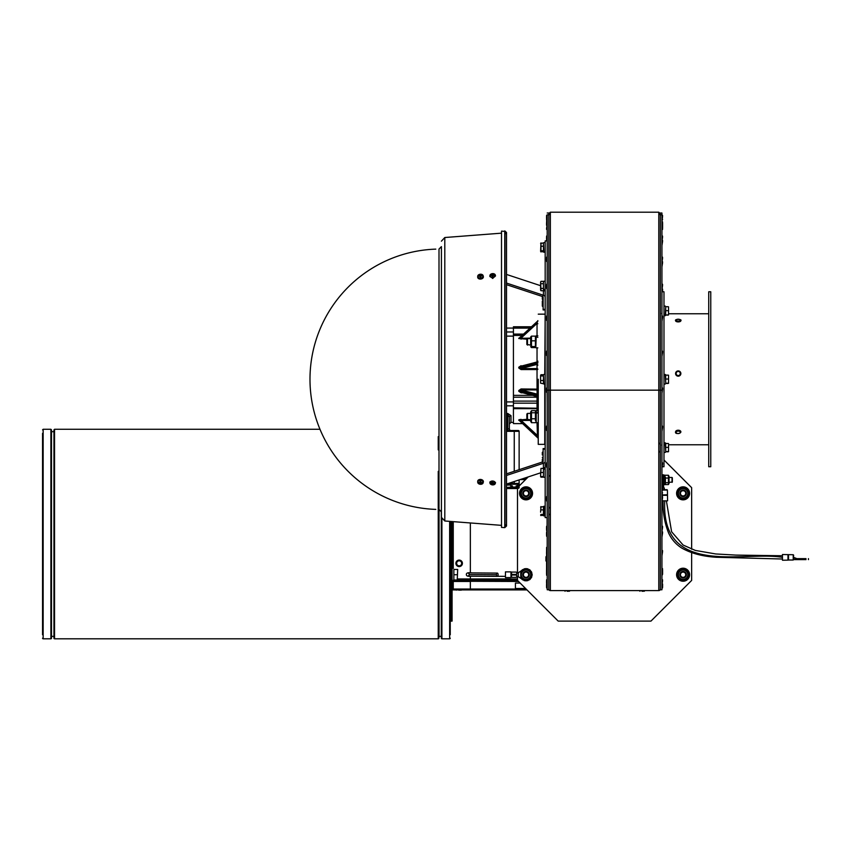 <?xml version="1.0" encoding="UTF-8"?>
<svg xmlns="http://www.w3.org/2000/svg" width="851" height="851" viewBox="0 0 851 851"><rect width="100%" height="100%" fill="white"/><g stroke="black" fill="none" stroke-linecap="round" stroke-linejoin="round"><path stroke-width="1.28" d="M672.354 477.805L672.354 482.038L672.354 477.805L672.035 479.921L672.035 477.475L669.024 477.475L669.024 476.294L669.024 483.538L668.397 484.591L665.408 484.591L664.791 483.538L664.791 484.719L664.791 475.124L663.493 475.124L663.493 482.613L663.493 475.124M537.843 412.661L536.215 413.416L536.215 422.681L536.215 421.383L535.417 422.681L531.481 422.681L530.684 421.383L530.684 411.937L530.684 413.405L527.482 413.405L527.482 419.915L527.482 413.405L526.854 414.033L526.854 419.288L526.854 414.033M535.417 420.554L535.417 410.639L536.215 411.937L536.215 410.639L536.215 412.884L537.843 412.192M537.843 337.358L536.215 336.783L536.215 335.837L535.843 347.219M545.172 252.13L543.863 252.226L543.459 243.811M544.395 289.446L543.863 289.234M543.459 289.659L543.459 282.426M545.172 384.056L543.863 384.056L543.459 375.642M545.172 469.433L543.863 468.89M543.459 476.092L543.459 468.858M544.353 506.281L545.172 506.281L543.863 506.292L543.863 515.887L545.172 515.887M543.459 514.695L543.863 515.887M665.684 451.232L665.28 444.616L663.982 445.233M665.684 382.876L665.28 374.461L663.982 374.461L665.28 374.461M665.28 315.168L665.684 307.285M683.098 577.978A3.255 3.255 0 0 0 686.353 574.723A3.255 3.255 0 0 0 683.098 571.468A3.255 3.255 0 0 0 679.843 574.723A3.255 3.255 0 0 0 683.098 577.978M683.098 571.468A3.255 3.255 0 0 0 679.843 574.723A3.255 3.255 0 0 0 683.098 577.978A3.255 3.255 0 0 0 686.353 574.723A3.255 3.255 0 0 0 683.098 571.468M683.098 577.35A2.627 2.627 0 0 1 680.821 573.404A2.627 2.627 0 0 1 685.374 573.404A2.627 2.627 0 0 1 683.098 577.35M526.046 498.069A4.723 4.723 0 0 0 530.13 490.984A4.723 4.723 0 0 0 521.961 490.984A4.723 4.723 0 0 0 526.046 498.069M529.301 493.346A3.255 3.255 0 0 0 526.046 490.091A3.255 3.255 0 0 0 522.791 493.346A3.255 3.255 0 0 0 526.046 496.601A3.255 3.255 0 0 0 529.301 493.346M531.332 490.293L531.332 496.399L526.046 499.452L520.759 496.399L520.759 490.293L526.046 487.24L531.332 490.293M683.098 498.069A4.723 4.723 0 0 0 687.183 490.984A4.723 4.723 0 0 0 679.013 490.984A4.723 4.723 0 0 0 683.098 498.069M686.353 493.346A3.255 3.255 0 0 0 683.098 490.091A3.255 3.255 0 0 0 679.843 493.346A3.255 3.255 0 0 0 683.098 496.601A3.255 3.255 0 0 0 686.353 493.346M688.385 490.293L688.385 496.399L683.098 499.452L677.811 496.399L677.811 490.293L683.098 487.24L688.385 490.293M683.098 579.446A4.723 4.723 0 0 0 687.183 572.361A4.723 4.723 0 0 0 679.013 572.361A4.723 4.723 0 0 0 683.098 579.446M688.385 571.67L688.385 577.776L683.098 580.829L677.811 577.776L677.811 571.67L683.098 568.617L688.385 571.67M526.046 499.856A6.51 6.51 0 0 1 520.408 490.091A6.51 6.51 0 0 1 531.684 490.091A6.51 6.51 0 0 1 526.046 499.856M683.098 499.856A6.51 6.51 0 0 1 677.46 490.091A6.51 6.51 0 0 1 688.736 490.091A6.51 6.51 0 0 1 683.098 499.856M683.098 581.233A6.51 6.51 0 0 1 677.46 571.468A6.51 6.51 0 0 1 688.736 571.468A6.51 6.51 0 0 1 683.098 581.233M511.249 573.946L511.249 576.553M505.451 577.457L505.451 571.872L510.983 571.872L510.983 577.106M516.642 575.021L511.759 575.021M511.759 574.425L516.642 574.425M525.663 580.605A5.904 5.904 0 0 1 522.801 579.659L518.27 576.68L518.27 572.766L522.801 569.798A5.904 5.904 0 0 1 525.663 568.84M526.429 568.84A5.904 5.904 0 0 1 530.95 571.447M531.332 572.106A5.904 5.904 0 0 1 531.332 577.34M530.95 577.999A5.904 5.904 0 0 1 526.429 580.605M516.642 576.957L518.27 576.68L516.642 575.989M516.642 572.489L518.27 572.766L516.642 573.457M526.705 580.584L526.726 580.786A6.106 6.106 0 0 0 528.056 580.488L527.992 580.297M529.184 579.722L529.29 579.893A6.106 6.106 0 0 0 530.364 579.042L530.216 578.893M524.099 580.297L524.025 580.488A6.106 6.106 0 0 0 525.365 580.786L525.386 580.584M531.109 577.903L531.215 577.967A6.106 6.106 0 0 0 531.322 577.786L526.046 580.829L520.759 577.776L520.759 571.67L526.046 568.617L531.332 571.67A6.106 6.106 0 0 1 531.801 572.712L531.609 572.776M531.609 576.67L531.801 576.744A6.106 6.106 0 0 1 531.332 577.765L531.332 571.67A6.106 6.106 0 0 0 531.215 571.478L531.109 571.542M521.78 578.978L521.727 579.042A6.106 6.106 0 0 0 522.801 579.893L522.908 579.722M531.907 575.382L532.109 575.404A6.106 6.106 0 0 0 532.109 574.042L531.907 574.063M530.216 570.553L530.364 570.404A6.106 6.106 0 0 0 529.29 569.553L529.184 569.723M527.992 569.159L528.056 568.957A6.106 6.106 0 0 0 526.726 568.659L526.705 568.862M522.908 569.723L522.801 569.553A6.106 6.106 0 0 0 521.727 570.404L521.78 570.468M525.386 568.862L525.365 568.659A6.106 6.106 0 0 0 524.025 568.957L524.099 569.159M546.597 556.214L546.523 561.5L546.523 556.214L545.938 556.799L545.938 560.915L545.938 556.799L546.597 556.214M504.76 527.641L506.515 526.024L505.015 524.397L505.015 234.121L506.515 232.493L504.76 230.876L504.76 527.641L501.516 527.397L501.516 231.121L504.76 231.387M489.953 482.421L495.346 482.964M495.346 275.554L492.708 278.468L489.953 276.096M444.796 238.025L444.796 520.993L441.414 517.334L441.414 247.088M441.414 511.898L438.999 509.451L438.999 249.513M545.172 309.349L543.129 309.349L543.129 309.945L543.129 297.201A1.021 0.723 180 0 0 542.544 296.542L506.515 284.67L506.515 328.071L513.43 328.071M545.172 297.201A3.053 2.159 180 0 0 543.406 295.244L506.515 283.075M506.515 233.004L506.515 274.447L540.608 285.691M490.027 275.937L491.187 275.533M491.825 275.33L493.357 274.905M545.172 449.168L543.129 449.168L543.129 448.573L543.129 461.316A1.021 0.723 180 0 1 542.544 461.965L506.515 473.847M506.515 475.443L543.406 463.274A3.053 2.159 0 0 0 545.172 461.316M540.608 472.826L506.515 484.07M548.831 214.824L547.204 214.824L547.204 589.775L548.831 589.775L548.831 213.005L548.831 213.718L550.352 212.197L550.352 213.207M660.312 213.005L660.312 589.775L661.94 589.775L661.94 213.005L661.94 214.824L660.312 214.824L660.312 213.005L661.94 213.005M660.312 589.062A1.521 1.521 0 0 1 658.791 590.594L550.352 590.594A1.521 1.521 0 0 1 548.831 589.062M662.589 291.776L662.589 289.085M662.004 241.673L662.004 245.141L662.589 241.269M661.94 568.181L662.004 575.744L662.589 573.095M662.589 574.319L662.589 572.883L662.589 574.319M662.004 263.023L662.004 266.48L662.589 262.619M662.004 221.494L662.589 216.292M662.589 228.483L662.589 222.845M661.94 229.908L662.004 228.079M661.94 531.386L662.004 536.683L662.589 532.811M661.94 492.325L662.004 494.974M662.004 584.892L662.004 588.349L662.589 584.009L662.589 586.924M661.94 579.308L662.004 584.594L662.589 580.733M662.004 571.638L662.004 573.468L662.589 572.883L662.589 569.606M661.94 550.108L662.004 555.395L662.589 551.533M661.94 525.79L662.004 531.077L662.589 527.216M661.94 496.154L662.004 501.452L662.589 497.58M661.94 462.348L662.004 467.635L662.589 463.774M661.94 425.67L662.004 430.957L662.589 427.096M661.94 387.513L662.004 392.811L662.589 388.939M661.94 350.718L662.004 356.005L662.589 352.133M661.94 315.593L662.004 320.88L662.589 317.019M661.94 256.672L662.004 261.97L662.589 258.098M662.004 289.489L662.589 285.191M661.94 283.766L662.004 291.116M661.94 235.578L662.004 240.865L662.589 237.004M661.94 221.42L662.004 229.908L662.589 229.323M661.94 214.867L662.004 218.324M546.555 532.811L546.555 535.258M546.555 569.606L546.555 574.319M546.555 584.488L546.555 586.924M546.555 580.733L546.555 583.169M547.204 579.308L547.14 581.137M547.204 574.319L546.555 572.042M547.204 568.181L547.14 570.01M546.555 551.533L546.555 553.969M547.204 550.108L547.14 551.937M546.555 527.216L546.555 529.652M547.204 525.79L547.14 527.62M546.555 497.58L546.555 500.026M547.204 496.154L547.14 497.984M546.555 463.774L546.555 466.22M547.204 462.348L547.14 464.178M546.555 427.096L546.555 429.532M547.204 425.67L547.14 427.5M546.555 388.939L546.555 391.386M547.204 387.513L547.14 389.354M546.555 352.133L546.555 354.58M547.204 350.718L547.14 352.548M546.555 317.019L546.555 319.455M547.204 315.593L547.14 317.423M546.555 285.191L546.555 287.627M547.204 283.766L547.14 285.596M546.555 237.004L546.555 239.439M547.204 235.578L547.14 237.408M546.555 258.098L546.555 260.544M547.204 256.672L547.14 258.513M546.555 222.845L546.555 225.292M547.204 221.42L547.14 223.249M546.555 216.292L546.555 218.728M547.204 214.867L547.14 216.697M547.14 221.494L546.555 220.069M547.14 224.877L546.555 228.483M567.138 591.243L568.362 591.243M567.957 590.658L569.787 590.658A0.585 0.585 0 0 1 569.202 591.243M642.005 591.243L643.228 591.243M642.824 590.658L644.654 590.658A0.585 0.585 0 0 1 644.069 591.243M517.504 576.808L517.504 580.425L558.192 621.102L650.962 621.102L691.64 580.425L691.64 552.671M517.504 488.304L517.504 572.638M528.248 476.9L519.131 486.027M691.64 549.225L691.64 487.655L663.982 459.987M42.55 433.329L42.55 634.74M450.243 521.408L450.243 634.74M450.243 638.197A0.606 0.606 0 0 1 449.636 638.803L449.636 521.365M441.903 519.163L441.903 638.803A0.606 0.606 0 0 1 441.297 638.197L441.297 511.132M438.85 471.369L438.85 638.197L439.052 636.367L441.297 636.367M438.85 436.627L438.85 449.902M438.85 638.197A0.606 0.606 0 0 1 438.244 638.803L438.244 471.369M319.976 429.266L54.549 429.266L54.549 638.803A0.606 0.606 0 0 1 53.943 638.197L53.943 431.5M54.549 429.266L53.943 429.872L53.943 638.197M51.496 429.872L51.496 638.197A0.606 0.606 0 0 1 50.89 638.803L50.89 429.266L51.496 429.872M50.89 429.266L43.156 429.266L43.156 638.803A0.606 0.606 0 0 1 42.55 638.197M527.546 477.602L526.131 477.602L527.546 477.602M526.131 589.041L470.348 589.041L470.348 581.478L470.348 589.903L526.982 589.903L452.604 589.903L452.604 581.233M521.355 479.177L526.099 479.049M470.348 581.19L470.348 579.808L517.504 579.808L457.689 579.808M470.348 580.627L517.706 580.627L453.381 580.627L517.504 580.095M526.099 589.02L515.429 588.477L515.429 583.063L520.142 583.063M453.253 589.903L453.253 589.041L452.604 589.328M518.557 581.478L453.253 581.233L453.253 589.041L496.686 589.041M453.253 568.213L453.253 521.642M520.142 485.006L518.536 484.293L519.131 485.049L519.131 483.538L519.131 485.049L518.536 484.293A0.808 0.574 -90 0 0 518.174 485.049L519.131 485.049L519.131 487.485A0.808 0.808 0 0 1 518.312 488.304L506.515 488.304L506.515 526.024L506.515 232.493M451.062 521.472L451.062 621.102L452.072 621.102L452.072 521.546M452.604 588.477L453.253 588.477L452.072 589.264M452.604 587.743L452.583 587.743A1.521 1.521 0 0 0 452.072 587.828M453.253 583.063L452.604 583.063M458.785 590.147L461.306 590.147L458.785 590.147M455.902 563.33A3.255 3.255 0 0 0 459.157 566.585A3.255 3.255 0 0 0 462.412 563.33A3.255 3.255 0 0 0 459.157 560.075A3.255 3.255 0 0 0 455.902 563.33M451.062 621.102L450.243 621.102M452.072 581.137L450.243 581.137M513.43 326.773L531.492 326.773L513.43 326.773L513.43 408.661L537.034 408.554A0.808 0.766 0 0 1 537.843 409.32M537.034 422.681L537.513 437.244M519.631 420.756L519.365 420.522A0.808 0.755 1.4 0 0 518.791 420.298L519.557 420.734M537.843 437.861A0.808 0.755 180 0 0 537.609 437.34L519.365 420.522L530.684 420.373M520.44 392.173L519.365 390.566L521.046 389.928L537.034 389.928L537.236 396.587L520.429 392.173L537.236 396.587L537.843 397.374M537.843 363.005L518.791 368.004L521.046 369.557L521.046 368.589L537.034 364.398L537.034 368.589L521.046 368.589L519.365 367.951L519.365 367.164L521.046 366.238L537.236 361.93L537.034 364.398A0.808 0.787 180 0 1 537.843 365.185M520.482 366.324L521.046 366.238M526.897 419.33L518.791 419.99L521.046 419.33L521.046 420.373L537.034 435.116L537.843 434.797M537.843 437.552A0.808 0.755 180 0 0 537.609 437.02L519.365 420.203A0.808 0.745 -1.3 0 0 518.791 419.99L519.259 419.586M537.428 396.577A0.808 0.787 0 0 1 537.843 397.257M521.046 369.557L537.034 369.557L537.034 389.928A0.808 0.787 0 0 0 537.843 389.141L521.046 388.96L521.046 389.928L537.034 394.119A0.808 0.787 180 0 0 537.843 393.332M521.046 388.96L518.791 390.513L518.791 391.29L521.046 392.811L522.876 392.811M537.843 395.513L518.791 390.513M537.843 396.289L518.791 391.29M537.428 361.941A0.808 0.787 -0 0 0 537.843 361.26M537.843 362.218L518.791 367.228L518.791 368.004M522.876 365.696L521.046 366.185M513.43 403.161L537.034 403.161L537.034 408.661L513.43 408.661L513.43 423.607L513.43 422.383L510.994 422.383L510.994 415.66L507.739 413.469L506.515 413.469M521.046 365.696L518.791 367.228M538.247 379.259L538.247 444.36L538.247 379.259M544.757 384.056L544.757 444.36L538.247 444.36M545.172 314.562L544.757 374.461M537.513 321.263L537.034 323.401L537.843 323.72M530.684 338.134L519.365 338.315L519.631 337.751M537.843 320.965A0.808 0.755 180 0 1 537.609 321.497L519.365 338.315A0.808 0.745 1.3 0 1 518.791 338.528L526.897 339.187M519.557 337.783L518.791 338.528M537.843 320.646A0.808 0.755 180 0 1 537.609 321.178L519.365 337.996A0.808 0.755 -1.4 0 1 518.791 338.219M537.034 335.837L537.034 323.401L521.046 338.134L521.046 339.187M506.515 484.23L518.536 484.293A0.808 0.777 180 0 0 519.131 483.538L519.131 483.538M519.057 483.74L519.131 483.421A0.808 0.808 0 0 1 518.312 484.23A0.808 0.808 0 0 0 519.131 483.421L519.131 479.911L519.131 483.421L514.249 483.421L514.249 484.23L518.312 484.23M512.345 487.08L512.323 485.857L511.408 485.857L511.249 487.485L516.153 487.08L510.834 487.08L510.791 484.23L514.249 484.23M517.685 485.049L518.174 487.485L519.131 487.485A0.808 0.808 0 0 1 518.312 488.304M518.312 430.521A0.808 0.808 0 0 1 519.131 431.34A0.808 0.808 0 0 0 518.312 430.521L506.515 430.521M519.131 431.34L519.131 469.688L519.131 431.34L514.249 431.34L514.249 471.305M506.515 487.485L511.419 487.08M516.153 487.08L516.163 485.857L517.089 485.857L517.653 487.08L515.855 487.485M517.089 485.857L516.163 485.857M507.739 413.469L507.739 414.756L509.366 417.033L509.366 428.893L509.366 417.033A1.628 1.372 -0 0 1 510.994 415.66L510.994 422.383L509.366 424.011L509.366 417.033M510.994 430.521A1.628 1.628 0 0 1 509.366 428.893L506.515 428.893M547.204 517.599L545.172 517.599L545.172 240.918L547.204 240.918M547.204 537.694L547.108 531.077M547.108 525.79L547.108 517.599M547.119 547.459L547.204 545.831M547.204 403.672L547.108 392.811M547.108 387.513L547.108 356.005M542.321 296.467L542.321 299.212L542.321 296.467M543.055 300.339L542.321 301.073L542.321 306.115L542.321 301.073L543.055 300.339L543.055 306.849L543.129 300.339M542.321 461.848L542.321 459.306L542.321 461.848M542.321 454.945L542.321 452.402L542.321 454.945M492.484 275.192L492.325 274.479L492.229 275.564L491.793 274.894A4.872 3.617 -162.2 0 0 490.984 274.979L491.484 275.522M492.782 275.181L492.984 274.607A4.308 3.649 -80.5 0 1 493.272 274.49L493.069 275.511L492.793 274.447A4.872 0.628 -81 0 1 492.963 274.011A1.649 1.159 -5.6 0 0 492.165 274.065L492.133 274.65A4.308 3.468 74.9 0 0 491.846 274.575L492.123 275.075M492.92 274.213A1.447 1.021 174.4 0 0 492.218 274.256L492.165 274.065M492.889 276.405L493.006 276.277A4.872 0.862 -98.8 0 0 492.825 275.543L492.814 275.501M492.272 276.235A1.447 1.021 174.4 0 0 492.963 276.192L493.006 276.277A1.649 1.159 -5.6 0 1 492.218 276.32L492.218 276.32A4.872 1.223 91.9 0 1 492.346 275.575L492.346 275.511M491.187 275.064A1.447 1.021 174.4 0 0 491.197 275.554L490.995 275.543A4.872 3.096 -17.8 0 1 491.804 275.224L492.155 275.394A4.308 0.617 143.2 0 0 491.867 275.586A4.308 3.298 -90.6 0 1 492.059 275.33L491.793 274.894M493.761 275.384L494.176 274.788A4.872 3.691 159.9 0 0 493.346 274.799L493.069 275.224M493.101 275.277L493.346 275.128A4.872 3.01 14.2 0 1 494.186 275.352A1.649 1.159 -5.6 0 0 494.176 274.788M492.665 277.49A2.734 1.925 174.4 0 1 489.899 275.66A2.734 1.925 174.4 0 1 492.431 273.639A2.734 1.925 174.4 0 1 495.325 275.118A2.734 1.925 174.4 0 1 492.665 277.49M490.984 274.979A1.649 1.159 -5.6 0 0 490.995 275.543M483.166 276.171A2.851 2.01 174.4 0 1 483.347 276.607A2.851 2.01 174.4 0 1 480.581 279.075A2.851 2.01 174.4 0 1 477.698 277.16A2.851 2.01 174.4 0 1 477.783 276.703M480.496 278.096A2.734 1.925 174.4 0 1 477.719 276.256A2.734 1.925 174.4 0 1 480.262 274.235A2.734 1.925 174.4 0 1 483.145 275.724A2.734 1.925 174.4 0 1 480.496 278.096M480.304 275.798L480.145 275.075L480.049 276.16L479.613 275.49A4.872 3.617 -162.2 0 0 478.805 275.586L479.315 276.118M480.602 275.777L480.815 275.203A4.308 3.649 -80.5 0 1 481.102 275.096L480.889 276.107L480.624 275.054A4.872 0.628 -81 0 1 480.783 274.618A1.649 1.159 -5.6 0 0 479.985 274.66L479.953 275.256A4.308 3.468 74.9 0 0 479.677 275.181L479.943 275.671M480.741 274.82A1.447 1.021 174.4 0 0 480.049 274.862L479.985 274.66M480.709 277.011L480.836 276.873A4.872 0.862 -98.8 0 0 480.645 276.149L480.634 276.82M480.794 276.788L480.081 276.83A1.447 1.021 174.4 0 0 480.783 276.798L480.836 276.873A1.649 1.159 -5.6 0 1 480.038 276.926L480.038 276.926A4.872 1.223 91.9 0 1 480.166 276.181L480.166 276.118M479.017 275.671A1.447 1.021 174.4 0 0 479.028 276.16L478.815 276.149A4.872 3.096 -17.8 0 1 479.624 275.83L479.879 276.064M481.592 275.979L481.996 275.394A4.872 3.691 159.9 0 0 481.166 275.405L480.911 275.277M480.826 275.947L481.123 276.107A4.308 3.085 83.8 0 0 480.921 275.873L481.177 275.735A4.872 3.01 14.2 0 1 482.017 275.958A1.649 1.159 -5.6 0 0 481.996 275.394M479.879 276.086L479.975 276.001A4.308 0.617 143.2 0 0 479.698 276.192A4.308 3.298 -90.6 0 1 479.879 275.937L479.613 275.49M478.805 275.586A1.649 1.159 -5.6 0 0 478.815 276.149M491.495 483.028L490.995 483.57A4.872 3.585 -20.4 0 0 491.804 483.645L492.506 483.325L492.218 484.464A1.649 1.159 -174.4 0 0 493.006 484.496A4.872 0.734 -100.3 0 1 492.825 484.059L493.346 483.698A4.872 3.712 17.3 0 0 494.186 483.698L493.771 483.113M492.803 483.336L493.006 483.911A4.308 3.702 -101.4 0 0 493.303 484.006L492.793 482.964A4.872 0.755 -82.6 0 0 492.963 482.23L492.963 482.23A1.649 1.159 -174.4 0 0 492.165 482.198A4.872 1.33 86.8 0 0 492.325 482.942L492.325 483.006M492.208 482.294L492.92 482.326A1.447 1.021 5.6 0 0 492.218 482.283L492.378 482.081M493.995 483.591A1.447 1.021 5.6 0 0 493.984 483.102L494.176 483.123A4.872 2.978 163.5 0 1 493.346 483.368L493.091 483.24A4.308 3.01 94.9 0 0 493.272 482.996L492.782 482.294L492.793 482.996M492.272 484.272A1.447 1.021 5.6 0 0 492.963 484.293L493.006 484.496M492.038 483.07L491.793 483.304A4.872 3.106 -164.5 0 1 490.984 483.006A1.649 1.159 -174.4 0 0 490.995 483.57M492.123 483.506L491.867 483.953A4.308 3.415 103.5 0 0 492.155 483.868L492.506 483.325L492.346 484.038M492.665 484.9A2.734 1.925 5.6 0 1 489.899 482.857A2.734 1.925 5.6 0 1 492.814 481.038A2.734 1.925 5.6 0 1 495.325 483.4A2.734 1.925 5.6 0 1 492.665 484.9M494.186 483.698A1.649 1.159 -174.4 0 0 494.176 483.123M477.783 481.815A2.851 2.01 5.6 0 1 477.698 481.347A2.851 2.01 5.6 0 1 480.741 479.453A2.851 2.01 5.6 0 1 483.347 481.911A2.851 2.01 5.6 0 1 483.166 482.347M480.496 484.293A2.734 1.925 5.6 0 1 477.719 482.262A2.734 1.925 5.6 0 1 480.634 480.432A2.734 1.925 5.6 0 1 483.145 482.794A2.734 1.925 5.6 0 1 480.496 484.293M479.326 482.421L478.815 482.974A4.872 3.585 -20.4 0 0 479.624 483.038L480.336 482.719L480.038 483.868A1.649 1.159 -174.4 0 0 480.836 483.9A4.872 0.734 -100.3 0 1 480.645 483.464L481.177 483.102A4.872 3.712 17.3 0 0 482.017 483.091L481.592 482.506M480.624 482.73L480.826 483.304A4.308 3.702 -101.4 0 0 481.123 483.411L480.911 482.613A4.308 3.01 94.9 0 0 481.102 482.4L480.624 482.357A4.872 0.755 -82.6 0 0 480.783 481.634L480.783 481.634A1.649 1.159 -174.4 0 0 479.985 481.602A4.872 1.33 86.8 0 0 480.145 482.347L480.294 481.677M480.038 481.698L480.751 481.719A1.447 1.021 5.6 0 0 480.049 481.687L480.198 481.475M480.921 482.485L480.602 481.698L480.613 482.4M480.092 483.666A1.447 1.021 5.6 0 0 480.783 483.698L480.836 483.9M479.868 482.464L479.613 482.708A4.872 3.106 -164.5 0 1 478.805 482.4A1.649 1.159 -174.4 0 0 478.815 482.974M481.815 482.985A1.447 1.021 5.6 0 0 481.804 482.496L481.996 482.528A4.872 2.978 163.5 0 1 481.166 482.762L480.911 482.634M479.879 483.198L479.698 483.357A4.308 3.415 103.5 0 0 479.975 483.272L480.336 482.719L480.177 483.442M482.017 483.091A1.649 1.159 -174.4 0 0 481.996 482.528M540.97 468.39L543.459 468.39L543.459 477.177L540.97 477.177L540.608 476.007L540.97 468.422L540.608 474.528M543.459 476.56L540.608 476.539L540.97 477.177M708.734 455.019L708.734 291.776L710.766 291.776L710.766 466.742L708.734 466.742L708.734 455.019M662.589 466.742L663.982 466.742L663.982 291.776L661.94 291.776M668.535 306.839L668.535 314.966L668.535 306.839M668.173 315.083L665.684 315.083L668.173 314.849M665.684 314.849L665.684 306.722L668.173 306.722M665.684 310.668L668.173 310.668M668.535 375.195L668.535 383.322L668.535 375.185L665.684 375.078L665.684 379.025L668.173 379.025M665.684 379.025L665.684 383.439L668.173 383.439M665.684 383.205L668.173 383.205M663.982 444.796L665.28 444.222L665.28 442.818L665.28 443.584M668.535 445.413L668.535 451.69L668.535 445.413M668.173 451.796L665.684 451.796L665.684 443.435L668.535 443.541M665.684 447.381L668.173 447.381M665.684 451.562L668.173 451.562M546.597 555.022L546.597 568.553M546.597 547.459L547.204 547.459L546.597 547.459L546.597 550.48M540.608 512.164L540.97 506.558L540.608 512.164M540.608 507.153L543.459 506.558L543.459 515.621L540.608 515.025L540.97 515.621M543.459 514.429L540.97 514.429M543.459 509.898L540.97 509.898M543.459 472.496L540.97 472.496M543.459 468.422L540.97 468.422M540.608 375.334L540.608 378.227L540.608 375.334M540.608 383.184L540.608 378.227L540.608 383.184L543.459 383.801L543.459 380.493L540.97 380.493M540.97 374.717L543.459 374.717L543.459 380.493M543.459 375.951L540.97 375.951M543.863 289.595L545.172 290.063M540.608 289.574L540.608 281.968L540.97 290.744L543.459 290.744L543.459 288.415L540.97 288.415M540.608 281.968L540.608 282.532L540.97 281.341L543.459 281.341L543.459 288.415M543.459 283.713L540.97 283.713M540.97 251.96L540.97 242.897L540.608 251.364L543.459 251.96L543.459 250.768L540.97 250.768M540.608 243.492L543.459 242.897L543.459 246.237L540.97 246.237M543.459 246.237L543.459 250.768M535.417 340.836L535.417 347.58L535.417 346.559L531.481 346.559L531.481 340.836L535.417 340.836L535.417 336.134L531.481 336.134L531.481 340.836M535.417 347.58L531.481 347.58M535.843 344.538L535.683 346.74M531.215 346.74L531.056 344.538M535.843 339.177L535.683 341.857M531.215 341.857L531.056 339.177M535.417 336.134L535.417 337.156L535.417 336.134M531.481 337.156L531.481 336.134L531.481 337.156M526.854 344.485L530.684 345.112L530.684 337.134L530.684 338.602L527.482 338.602L527.482 345.112L527.482 338.602L526.854 339.23L526.854 344.485L526.854 339.23M536.215 413.416L536.215 412.884M535.843 416.66L535.683 419.479M531.215 419.479L531.056 416.66M535.843 412.012L535.683 413.841M531.215 413.841L531.056 412.012M535.417 410.639L531.481 410.639L530.684 411.937M531.481 410.639L531.481 422.681M535.417 412.767L531.481 412.767M535.417 418.788L531.481 418.788M526.854 419.288L530.684 419.915L530.684 421.383M672.035 479.921L672.035 482.357L672.035 479.921M668.556 477.698L668.748 479.921M665.067 479.921L665.259 477.698M668.556 482.134L668.748 483.464M665.067 483.464L665.259 482.134M668.397 484.591L668.397 475.252L669.024 476.294M665.408 477.124L665.408 484.591M664.791 476.294L665.408 475.252L668.397 475.252M668.397 478.049L665.408 478.049M668.397 482.719L665.408 482.719M669.024 483.538L669.024 482.357L672.354 482.038M662.514 476.369L661.94 476.369M661.94 477.198L662.514 477.198M662.514 480.507L661.94 480.507M661.94 479.336L662.514 479.336M661.94 475.783L662.514 475.783M662.514 475.486L661.94 475.486L662.514 475.486L662.514 482.613L661.94 482.645M661.94 484.357L662.514 484.357M662.514 484.059L661.94 484.059M661.94 483.474L662.514 483.474M661.94 481.634L662.514 481.634M662.514 478.209L661.94 478.209M662.514 482.613L662.514 486.389L663.493 486.389L663.493 482.613L662.514 482.613M666.971 490.048L662.11 490.048L666.971 489.644M663.493 489.644L662.514 489.644L662.514 486.389L664.748 489.644L663.493 486.389M667.195 500.835L662.589 500.835M663.982 495.037L662.11 495.037L663.982 495.037M666.578 494.771L662.11 495.037M667.397 490.048L667.492 495.037L666.578 495.037M526.046 577.978A3.255 3.255 0 0 0 529.301 574.723A3.255 3.255 0 0 0 526.046 571.468A3.255 3.255 0 0 0 522.791 574.723A3.255 3.255 0 0 0 526.046 577.978M526.046 571.468A3.255 3.255 0 0 0 522.791 574.723A3.255 3.255 0 0 0 526.046 577.978A3.255 3.255 0 0 0 529.301 574.723A3.255 3.255 0 0 0 526.046 571.468M526.046 577.35A2.627 2.627 0 0 1 523.769 573.404A2.627 2.627 0 0 1 528.322 573.404A2.627 2.627 0 0 1 526.046 577.35M526.046 579.446A4.723 4.723 0 0 0 530.13 572.361A4.723 4.723 0 0 0 521.961 572.361A4.723 4.723 0 0 0 526.046 579.446M683.098 495.973A2.627 2.627 0 0 1 680.821 492.027A2.627 2.627 0 0 1 685.374 492.027A2.627 2.627 0 0 1 683.098 495.973M683.098 496.601A3.255 3.255 0 0 0 686.353 493.346A3.255 3.255 0 0 0 683.098 490.091A3.255 3.255 0 0 0 679.843 493.346A3.255 3.255 0 0 0 683.098 496.601M526.046 495.973A2.627 2.627 0 0 1 523.769 492.027A2.627 2.627 0 0 1 528.322 492.027A2.627 2.627 0 0 1 526.046 495.973M526.046 496.601A3.255 3.255 0 0 0 529.301 493.346A3.255 3.255 0 0 0 526.046 490.091A3.255 3.255 0 0 0 522.791 493.346A3.255 3.255 0 0 0 526.046 496.601M453.86 579.457L453.86 569.989M457.689 569.436L457.221 580.01L457.689 569.436M457.221 580.01L453.86 580.01L453.86 569.436L457.221 569.436M453.86 574.723L457.221 574.723M679.768 433.138A2.649 1.574 180 0 0 680.864 431.851C680.97 433.702 674.62 434.446 675.577 431.851L675.577 431.808A2.649 1.574 0 0 1 678.215 430.223A2.649 1.574 0 0 1 680.864 431.808A2.649 1.574 0 0 1 680.864 431.829A2.649 1.574 180 0 0 678.215 430.276A2.649 1.574 180 0 0 675.577 431.851A2.649 1.574 0 0 1 675.577 431.808A2.649 1.574 180 0 0 676.673 433.138M675.577 373.546L675.577 373.546A2.649 2.638 -0 0 0 678.215 376.174A2.649 2.638 180 0 1 675.577 373.546L675.577 373.546A2.649 2.638 -0 0 1 678.215 370.908A2.649 2.638 -0 0 1 680.864 373.546L680.864 373.546A2.649 2.638 180 0 1 678.215 376.185A2.649 2.638 -0 0 0 680.864 373.546C679.002 370.111 677.236 370.111 675.577 373.546M675.577 320.721A2.649 1.191 180 0 1 675.577 320.689A2.649 1.191 -0 0 0 678.215 321.848A2.649 1.191 -0 0 0 680.864 320.657A2.649 1.191 180 0 1 680.864 320.721A2.649 1.191 180 0 1 678.215 321.901A2.649 1.191 180 0 1 675.577 320.721L675.577 320.657A2.649 1.191 -0 0 1 676.247 319.87M788.249 555.554L788.249 559.213M788.515 559.213L788.249 560.011M793.643 555.16L793.228 560.022L793.228 555.139M782.452 559.82L782.452 554.937M806.014 558.639L796.898 558.639L793.643 557.384L796.898 559.618L806.014 559.618M796.898 558.639L796.898 559.618C792.058 559.618 792.058 559.618 796.898 559.618L793.643 559.618L793.643 558.639M800.717 559.618L800.717 558.639M497.463 573.106A1.628 0.808 90.2 0 0 497.324 573.085L497.324 573.085A1.628 0.808 90.2 0 0 496.505 574.723A1.628 0.819 -90.2 0 0 497.324 576.361A1.628 0.819 -90.2 0 0 497.335 576.361A1.628 0.819 -90.2 0 0 498.133 574.744A1.628 0.819 -90.2 0 0 497.314 573.106L497.314 573.106A1.628 0.819 -90.2 0 0 496.505 574.733L469.709 574.553L496.505 574.723M511.525 576.553L511.525 572.893M511.249 572.893L511.525 572.074L510.983 572.34M516.238 577.372L511.249 577.361M542.544 296.542L543.406 295.244L543.406 290.744M543.406 468.39L543.406 463.274L542.544 461.965M547.204 390.162L550.352 390.162L550.352 212.197L658.791 212.197L658.791 590.594M550.352 590.594L550.352 390.162L661.94 390.162M660.312 215.526A1.521 1.511 -0 0 0 659.302 214.101M658.791 213.207L658.791 212.197L660.312 213.718M549.852 214.101A1.521 1.511 -0 0 0 548.831 215.526M661.94 245.141L662.004 243.301M661.94 575.744L662.004 573.914M662.004 484.357L662.004 485.006L662.004 484.357M661.94 266.48L662.004 264.65M661.94 536.683L662.004 534.854M662.004 533.226L662.004 531.386L662.589 531.981M662.004 494.165L662.004 492.325L662.589 492.92M661.94 588.349L662.589 587.764L662.004 588.349L662.004 586.52M661.94 584.594L662.004 582.765M662.004 581.137L662.004 579.308L662.589 579.893M662.004 570.01L662.004 568.181L662.589 568.766M661.94 555.395L662.004 553.565M662.004 551.937L662.004 550.108L662.589 550.693M661.94 531.077L662.004 529.248M662.004 527.62L662.004 525.79L662.589 526.375M661.94 501.452L662.004 499.611M662.004 497.984L662.004 496.154L662.589 496.739M661.94 467.635L662.004 465.805M662.004 464.178L662.004 462.348L662.589 462.933M661.94 430.957L662.004 429.127M662.004 427.5L662.004 425.67L662.589 426.255M661.94 392.811L662.004 390.981M662.004 389.354L662.004 387.513L662.589 388.099M661.94 356.005L662.004 354.176M662.004 352.548L662.004 350.718L662.589 351.303M661.94 320.88L662.004 319.051M662.004 317.423L662.004 315.593L662.589 316.178M661.94 261.97L662.004 260.14M662.004 258.513L662.004 256.672L662.589 257.268M661.94 289.053L662.004 287.223M662.004 285.596L662.004 283.766L662.589 284.351M661.94 240.865L662.004 239.035M662.004 237.408L662.004 235.578L662.589 236.163M661.94 226.717L662.004 224.877M662.004 223.249L662.004 221.42L662.589 222.005M662.004 216.697L662.004 214.867L662.589 215.452M547.14 586.52L547.14 584.892M547.14 582.765L547.14 579.308L546.555 579.893M547.14 571.638L547.14 568.181L546.555 568.766M547.14 553.565L547.14 550.108L546.555 550.693M547.14 529.248L547.14 525.79L546.555 526.375M547.14 499.611L547.14 496.154L546.555 496.739M547.14 465.805L547.14 462.348L546.555 462.933M547.14 429.127L547.14 425.67L546.555 426.255M547.14 390.981L547.14 387.513L546.555 388.099M547.14 354.176L547.14 350.718L546.555 351.303M547.14 319.051L547.14 315.593L546.555 316.178M547.14 287.223L547.14 283.766L546.555 284.351M547.14 239.035L547.14 235.578L546.555 236.163M547.14 260.14L547.14 256.672L546.555 257.268M547.14 228.079L547.14 214.867L546.555 215.452M547.14 218.324L546.555 222.005M569.787 590.594L566.33 590.658M644.654 590.594L641.197 590.658M439.052 509.451L439.052 636.367M438.244 436.627L438.244 449.902M523.546 478.453L526.695 478.453M506.515 488.548L517.504 488.548M470.348 579.808L470.348 578.957L517.504 578.957M470.348 578.957L457.689 578.957L470.348 578.957L470.348 576.201L470.348 579.244M470.348 572.893L470.348 522.95L470.348 572.893M453.253 589.041L470.348 589.328M470.348 580.095L453.381 580.095L470.348 580.095M470.348 581.478L453.253 581.478M525.556 479.592L520.089 479.592M452.072 579.403L451.062 579.403M452.583 521.589L452.583 568.213M452.072 620.39L451.062 620.39M525.556 588.477L515.429 588.477M456.636 563.33A2.521 2.521 0 0 1 460.412 561.149A2.521 2.521 0 0 1 460.412 565.511A2.521 2.521 0 0 1 456.636 563.33M537.843 408.246L513.43 407.842M537.034 410.639L537.034 408.554M513.43 328.114L530.035 328.114M523.546 334.092L513.43 334.092M513.43 335.422L522.11 335.422M513.43 397.194L537.034 397.194L537.034 401.098L513.43 401.098M532.566 395.364L513.43 395.364M537.034 396.534L537.034 397.194A0.808 0.628 180 0 0 537.704 396.917M537.843 400.481A0.808 0.628 180 0 1 537.034 401.098L537.034 403.161L537.843 403.565M537.034 369.557L537.843 369.377A0.808 0.787 180 0 0 537.034 368.589L537.034 369.557M537.034 347.878L537.034 361.983M506.515 485.049L510.802 485.049M514.249 481.517L514.249 483.421L508.483 483.421M517.599 488.304A0.808 0.574 90 0 0 518.174 487.485L517.238 487.485L517.706 484.23M506.515 431.34L514.249 431.34L514.249 430.521M506.515 414.756L507.739 414.756L507.739 430.521M543.055 296.914L543.055 299.946L543.055 296.914M543.055 461.604L543.055 458.572L543.055 461.604M543.055 454.945L543.055 451.668L543.055 454.945M546.597 549.086L547.204 549.086M661.94 480.4L662.514 480.4M661.94 479.592L662.514 479.592M662.514 480.251L661.94 480.251M662.514 479.443L661.94 479.443M661.94 482.155L662.514 482.155M662.514 481.974L661.94 481.974M661.94 477.868L662.514 477.868M662.514 477.688L661.94 477.688M662.11 490.048L662.11 494.771L662.918 494.771M662.365 495.303L667.141 495.303M782.452 557.384C744.795 550.597 660.865 577.946 664.748 500.835M680.279 432.329A2.064 1.234 0 0 1 677.183 433.393A2.064 1.234 0 0 1 677.183 431.266A2.064 1.234 0 0 1 680.279 432.329M680.279 373.493A2.064 2.053 180 0 1 677.183 375.27A2.064 2.053 180 0 1 677.183 371.717A2.064 2.053 180 0 1 680.279 373.493M675.577 320.657C674.418 318.827 682.396 319.061 680.864 320.657A2.649 1.191 -0 0 0 680.183 319.87M680.279 320.136A2.064 0.925 180 0 1 677.183 320.933A2.064 0.925 180 0 1 677.183 319.338A2.064 0.925 180 0 1 680.279 320.136M793.228 560.022L788.515 560.022L788.515 555.554M787.983 554.99L787.983 559.767M497.314 573.106L468.093 572.904L469.603 574.553L468.061 576.148L505.451 576.35M497.335 576.361L471.007 576.212C468.369 576.489 466.859 576.159 466.497 575.223C465.816 573.085 467.603 572.308 471.858 572.904L497.335 573.085M663.493 484.719L664.791 484.719M663.94 475.124L664.791 475.124M537.843 410.639L536.215 410.639M537.843 422.681L536.215 422.681M537.843 347.878L536.215 347.878M543.863 242.631L545.172 242.631M543.863 281.245L545.172 281.245M543.863 374.461L545.172 374.461M543.863 477.273L545.172 477.273M543.863 467.678L545.172 467.678M663.982 452.424L665.28 452.424M663.982 384.056L665.28 384.056M663.982 315.7L665.28 315.7M663.982 306.094L665.28 306.094M516.238 572.074L511.525 572.074M510.983 577.574L505.451 577.574M546.523 561.5L545.938 560.915L546.523 561.5M513.43 331.975L506.515 331.975L506.515 336.124L513.43 336.124M444.796 520.993L501.516 525.354M441.414 241.173L444.796 237.525L501.516 233.163M438.999 249.066L441.414 246.62M435.797 249.13A130.203 130.203 0 0 0 309.987 379.259A130.203 130.203 0 0 0 435.797 509.387M543.129 309.945L545.172 309.945M543.129 448.573L545.172 448.573M547.204 213.005L548.831 213.005M549.64 507.866L548.831 507.047M549.64 514.312L548.831 515.121M549.64 469.252L548.831 468.444M549.64 475.698L548.831 476.507M661.663 313.338L661.94 314.125M661.663 445.179L661.94 444.392M659.1 443.988L660.312 442.765M659.1 451.243L660.312 452.466M662.004 239.844L662.589 240.429M662.589 484.421L661.94 485.006M662.004 261.193L662.589 261.778M662.004 588.349L662.589 587.764M662.004 226.717L662.589 226.121M662.589 219.569L661.94 220.154M547.14 531.386L546.555 531.981M547.14 536.683L546.555 536.098M546.555 575.159L547.204 575.744M547.14 588.349L546.555 587.764L547.14 588.349M546.555 584.009L547.204 584.594M546.555 554.809L547.204 555.395M546.555 530.492L547.204 531.077M546.555 500.856L547.204 501.452M546.555 467.05L547.204 467.635M546.555 430.372L547.204 430.957M546.555 392.226L547.204 392.811M546.555 355.42L547.204 356.005M546.555 320.295L547.204 320.88M546.555 288.468L547.204 289.053M546.555 240.28L547.204 240.865M546.555 261.385L547.204 261.97M546.555 219.569L547.204 220.154M546.555 229.323L547.204 229.908M565.085 591.243L564.49 590.594M639.941 591.243L639.356 590.594M547.14 239.844L546.555 240.429M441.903 638.803L449.636 638.803M54.549 638.803L438.244 638.803M51.496 636.367L53.741 636.367M51.496 431.702L53.741 431.702M43.156 638.803L50.89 638.803M43.156 429.266L42.55 429.872M462.04 589.413L461.306 590.147M455.53 589.413L456.264 590.147M513.43 401.917L506.515 401.917M513.43 405.831L506.515 405.831M537.034 408.661L537.843 409.469M519.408 420.607L537.843 437.957M537.843 361.143L537.236 361.93L520.429 366.345M522.663 423.607L513.43 423.607M544.757 314.157L538.247 314.157M537.577 321.157L519.408 337.911M542.321 306.115L543.129 306.849M543.055 299.946L542.321 299.212L543.129 299.946M543.055 458.572L542.321 459.306L543.129 458.572M543.055 458.178L542.321 457.444L543.129 458.178M543.055 451.668L542.321 452.402L543.129 451.668M492.793 274.469L492.772 275.235M492.325 274.49L492.495 275.224M492.974 276.181L492.261 276.224M489.899 275.66L489.878 276.554M495.325 275.118L495.516 275.969M477.719 276.256L477.698 277.16M483.145 275.724L483.347 276.607M480.613 275.075L480.592 275.841M480.145 275.086L480.315 275.82M480.634 276.107L480.624 276.82M480.911 275.267L480.889 275.83M492.814 484.038L492.793 483.262M495.325 483.4L495.516 482.549M489.899 482.857L489.878 481.964M483.145 482.794L483.347 481.911M477.719 482.262L477.698 481.347M480.145 482.411L480.315 481.677M480.634 483.432L480.624 482.666M668.535 444.765L708.734 444.765M668.535 313.753L708.734 313.753M663.982 442.818L665.28 442.818M543.863 290.84L545.172 290.84M540.608 290.106L540.97 290.723M537.843 335.837L536.215 335.837M530.684 346.58L531.056 347.219M530.684 337.134L531.056 336.485M536.215 337.134L535.843 336.485M663.493 474.837L662.514 474.837M667.492 495.037L667.599 500.835M782.452 555.756L735.945 555.097L715.702 553.958L695.341 550.427L683.108 545.044L671.609 531.769L666.376 500.835M782.452 559.011L716.191 557.267C702.532 556.405 691.086 553.352 681.853 548.108C675.981 544.417 671.577 539.406 668.641 533.109C664.525 522.78 662.684 512.025 663.12 500.835M452.072 581.233L453.381 581.233M452.072 568.213L453.381 568.213M793.228 554.735L782.452 554.533M782.452 560.235L788.249 560.128M808.45 558.639L808.45 559.618"/></g></svg>
